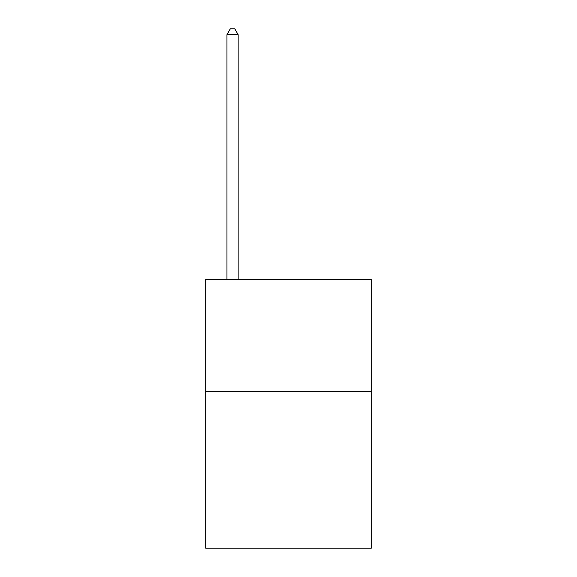 <?xml version="1.0" encoding="UTF-8"?>
<svg xmlns="http://www.w3.org/2000/svg" width="577" height="577" viewBox="0 0 577 577"><rect width="100%" height="100%" fill="white"/><g stroke="black" fill="none" stroke-linecap="round" stroke-linejoin="round"><path stroke-width="0.87" d="M371.321 391.466L371.321 548.15L205.679 548.15L205.679 279.549L371.321 279.549L371.321 391.466L205.679 391.466M238.135 279.549L238.135 34.67L226.949 34.67L226.949 279.549M226.949 34.67L230.302 28.85L234.781 28.85L238.135 34.67"/></g></svg>
